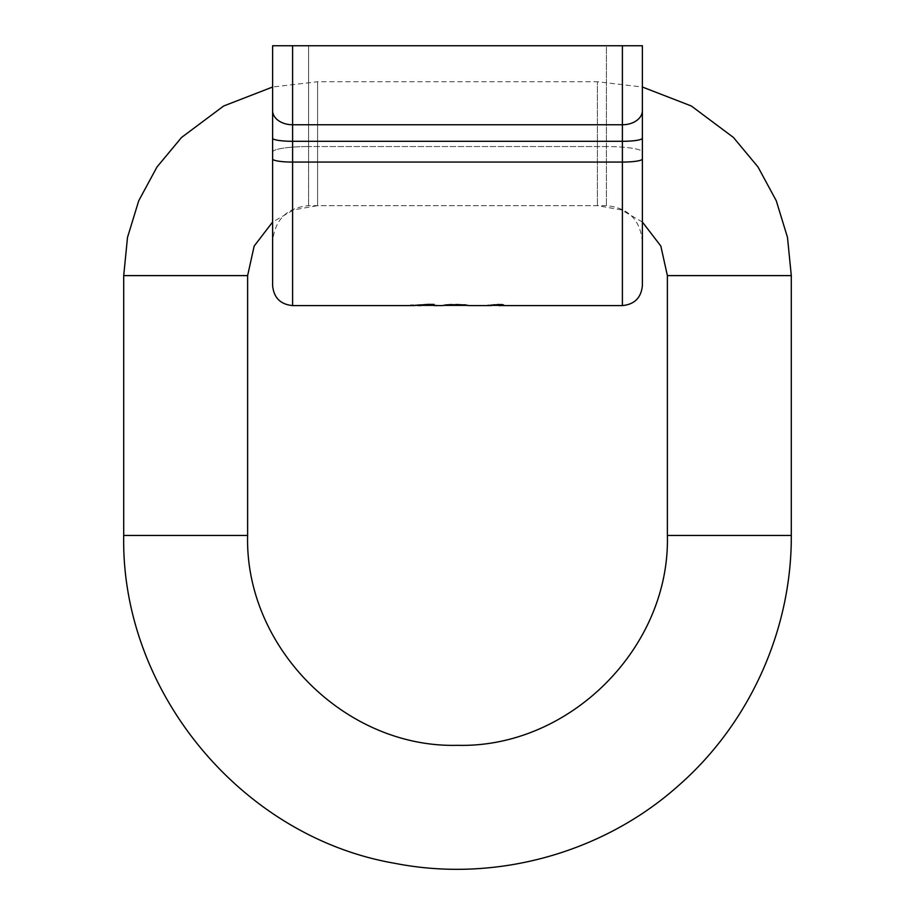 <?xml version="1.0" encoding="UTF-8"?>
<svg xmlns="http://www.w3.org/2000/svg" width="915" height="915" viewBox="0 0 915 915"><rect width="100%" height="100%" fill="white"/><g stroke="black" fill="none" stroke-linecap="round" stroke-linejoin="round"><path stroke-width="0.69" stroke-dasharray="4.58 3.43" d="M498.892 305.564L504.76 304.466L494.969 304.421L491.206 305.564M464.648 304.787L464.648 304.581C470.161 305.621 470.173 305.644 464.683 304.638L464.683 304.832C470.173 305.85 470.161 305.827 464.648 304.787C455.167 304.123 448.156 304.283 443.638 305.267L464.683 304.638C470.173 305.644 470.161 305.621 464.648 304.581C455.144 303.917 448.144 304.089 443.626 305.072L446.531 304.626L443.318 305.393M434.03 305.587L438.994 305.507L434.03 305.175L434.03 304.409L410.24 305.175L413.82 305.587M642.387 285.606L642.387 45.75L292.606 45.75L606.405 45.75L606.405 146.549L606.405 45.75L622.394 45.75L272.613 45.75L272.613 285.606M642.387 222.025L621.342 209.878L597.415 205.658L317.585 205.658L317.585 81.732L597.415 81.732L597.415 205.658L597.415 81.732L642.387 87.017L642.387 241.629L642.387 152.142A35.982 5.582 180 0 0 606.405 146.549L308.595 146.549L308.595 45.75L308.595 205.658L308.595 146.549L606.405 146.549L606.405 205.658L606.405 146.549A35.982 5.582 0 0 1 642.387 152.142M272.613 152.142A35.982 5.582 0 0 1 308.595 146.549A35.982 5.582 180 0 0 272.613 152.142L272.613 241.629L272.613 87.017L317.585 81.732L317.585 205.658L293.658 209.878L272.613 222.025M426.607 304.215L426.607 304.969L410.24 304.969L434.03 304.192L434.03 305.393L438.994 305.313L434.03 304.969L434.03 304.215L426.607 304.409M420.923 305.393L426.607 305.187M417.423 305.313L426.607 305.587M451.427 305.118L459.856 305.13M451.427 305.313L459.856 305.335M504.131 305.153L498.892 305.153L498.892 304.306L487.684 305.153M499.041 305.095L504.76 304.272L494.969 304.215L491.206 305.153M292.606 305.587L292.606 141.299L622.394 141.299L622.394 162.069L292.606 162.069A19.993 3.1 180 0 1 272.613 158.97M642.387 158.97A19.993 3.1 180 0 1 622.394 162.069L622.394 305.587M622.394 45.75L622.394 124.76L292.606 124.76L292.606 45.75M642.387 110.624A19.993 14.137 180 0 1 622.394 124.76L622.394 141.299A19.993 3.1 180 0 0 642.387 138.199M272.613 138.199A19.993 3.1 180 0 0 292.606 141.299L292.606 124.76A19.993 14.137 180 0 1 272.613 110.624M791.292 535.458L667.378 535.458M123.708 535.458L247.622 535.458M791.292 275.609L667.378 275.609M123.708 275.609L247.622 275.609M642.387 241.629C640.26 219.783 628.262 207.785 606.405 205.658L308.595 205.658C286.738 207.785 274.74 219.772 272.613 241.629M419.447 305.393L413.809 305.393M468.572 305.587L467.874 305.393"/><path stroke-width="1.37" d="M491.458 304.912L491.206 305.564L487.684 305.564L498.892 304.501L498.892 305.358L504.131 305.564L499.041 305.095M498.892 305.587L622.394 305.587L622.394 162.069L292.606 162.069L292.606 305.587L413.809 305.587L427.591 304.398L434.03 304.398L434.03 305.587L442.585 305.587L446.531 304.832L464.683 304.832C470.173 305.85 470.161 305.827 464.648 304.787M292.606 305.587C280.459 304.409 273.802 297.741 272.613 285.606L272.613 45.75L292.606 45.75L272.613 45.75L292.606 45.75L292.606 124.76L622.394 124.76L622.394 45.75L642.387 45.75L292.606 45.75M622.394 45.75L642.387 45.75L642.387 285.606C641.198 297.741 634.541 304.409 622.394 305.587M642.387 152.142L642.387 45.75L642.387 87.017L691.351 106.003L733.43 137.444L757.986 166.953L776.252 200.717L787.495 237.408L791.292 275.609L791.292 535.458C791.772 630.012 749.488 723.662 678.244 785.836C602.425 853.512 494.66 882.998 394.948 863.337C241.423 837.042 120.757 691.214 123.708 535.458L247.622 535.458C244.74 647.603 345.355 748.218 457.5 745.325C569.645 748.218 670.26 647.603 667.378 535.458L791.292 535.458M272.613 222.025L254.176 246.044L247.622 275.609L123.708 275.609L127.505 237.408L138.748 200.717L157.014 166.953L181.57 137.444L223.649 106.003L272.613 87.017L272.613 45.75L272.613 152.142M434.03 305.393L419.447 305.393M417.423 305.507L420.923 305.587M459.765 305.084L451.347 305.095M459.765 305.278L451.347 305.301M504.131 305.358L487.684 305.358M642.387 222.025L660.824 246.044L667.378 275.609L667.378 535.458M247.622 275.609L247.622 535.458M642.387 158.97A19.993 3.1 -0 0 1 622.394 162.069L622.394 141.299L292.606 141.299L292.606 162.069A19.993 3.1 0 0 1 272.613 158.97M642.387 138.199A19.993 3.1 0 0 1 622.394 141.299L622.394 124.76A19.993 14.137 0 0 0 642.387 110.624M272.613 110.624A19.993 14.137 0 0 0 292.606 124.76L292.606 141.299A19.993 3.1 0 0 1 272.613 138.199M667.378 275.609L791.292 275.609M491.206 305.587L468.572 305.587M467.874 305.393L443.318 305.393M123.708 275.609L123.708 535.458"/></g></svg>
